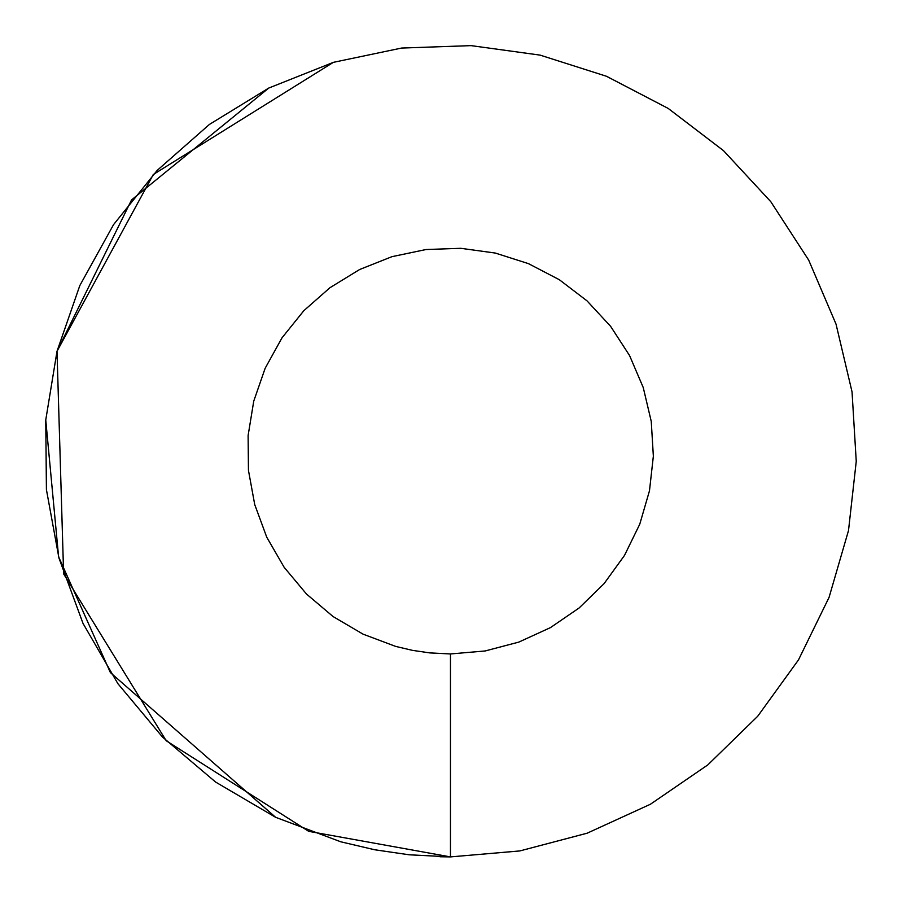 <?xml version="1.0" encoding="UTF-8"?>
<svg xmlns="http://www.w3.org/2000/svg" width="902" height="902" viewBox="0 0 902 902"><rect width="100%" height="100%" fill="white"/><g stroke="black" fill="none" stroke-linecap="round" stroke-linejoin="round"><path stroke-width="1.35" d="M439.962 856.765L450.47 856.9L519.823 850.936L587.134 833.2L650.432 804.234L707.844 764.873L757.691 716.278L798.495 659.892L829.073 597.361L848.511 530.523L856.246 461.339L852.04 391.863L836.03 324.122L808.688 260.103L770.804 201.71L723.494 150.645L668.168 108.409L606.426 76.253L540.106 55.123L471.148 45.63L401.582 48.054L333.458 62.328L268.773 88.046L209.422 124.431L157.173 170.41L113.539 224.654L79.827 285.551L57.006 351.306L45.754 420.005L46.419 489.606L58.957 558.079L83.007 623.395L117.869 683.648L162.507 737.058L215.612 782.057L275.629 817.313L340.787 841.803L374.702 849.763L409.17 854.792L450.47 856.9L450.47 653.95L485.152 650.962L518.808 642.1L550.457 627.612L579.163 607.937L604.081 583.639L624.488 555.44L639.766 524.175L649.485 490.756L653.352 456.175L651.255 421.426L643.25 387.556L629.573 355.557L610.631 326.355L586.988 300.828L559.319 279.71L528.448 263.632L495.288 253.056L460.809 248.309L426.026 249.527L391.964 256.664L359.616 269.518L329.952 287.715L303.827 310.705L282.01 337.822L265.154 368.275L253.744 401.153L248.118 435.497L248.445 470.303L254.714 504.534L266.744 537.197L284.164 567.324L306.488 594.023L333.041 616.528L363.055 634.151L395.628 646.396L412.586 650.387L429.826 652.901L450.47 653.95M333.312 62.373L153.295 174.514L57.006 351.306L63.625 573.886L166.205 740.734L308.709 831.34L450.47 856.9L519.823 850.936M723.494 150.645L668.281 108.488M668.145 108.398L606.572 76.309M45.754 420.005L58.596 556.782L110.394 672.576L275.629 817.313M268.773 88.046L131.557 199.917L57.018 351.239"/></g></svg>
